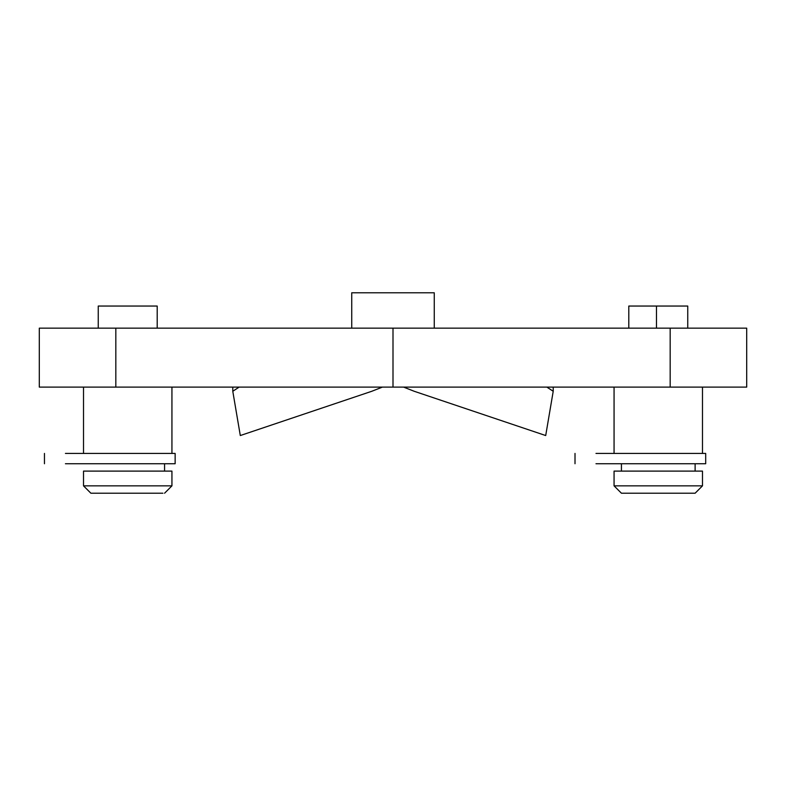 <?xml version="1.0" encoding="UTF-8"?>
<svg xmlns="http://www.w3.org/2000/svg" width="786" height="786" viewBox="0 0 786 786"><rect width="100%" height="100%" fill="white"/><g stroke="black" fill="none" stroke-linecap="round" stroke-linejoin="round"><path stroke-width="1.18" d="M175.14 453.424L65.434 453.424C38.013 453.424 38.013 453.424 65.434 453.424L175.14 453.424L175.14 463.74L65.434 463.74C38.013 463.74 38.013 463.74 65.434 463.74L175.14 463.74M705.69 453.424L595.985 453.424C568.563 453.424 568.563 453.424 595.985 453.424L705.69 453.424L705.69 463.74L595.985 463.74C568.563 463.74 568.563 463.74 595.985 463.74L705.69 463.74M157.2 328.155L157.2 306.049L98.25 306.049L98.25 328.155M83.513 485.846L83.513 471.109L171.938 471.109L171.938 485.846L83.513 485.846L90.881 493.215L162.899 493.215M628.8 328.155L628.8 306.049L687.75 306.049L687.75 328.155M660.525 493.215L621.431 493.215L614.062 485.846L702.488 485.846L695.119 493.215L692.771 493.215L695.119 493.215M621.431 493.215L692.771 493.215M614.062 485.846L614.062 471.109L702.488 471.109L702.488 485.846M382.409 387.105L371.778 391.281L240.3 435.542L232.784 391.281L239.141 387.105M232.784 387.105L232.784 391.281M553.216 387.105L553.216 391.281L545.7 435.542L414.222 391.281L403.591 387.105M434.265 328.155L434.265 292.785L351.735 292.785L351.735 328.155M670.173 387.105L746.7 387.105L746.7 328.155L670.173 328.155L670.173 387.105L393 387.105L393 328.155L670.173 328.155M115.827 328.155L115.827 387.105L39.3 387.105L39.3 328.155L393 328.155M115.827 387.105L393 387.105M546.86 387.105L553.216 391.281M656.477 328.155L656.477 306.049M44.458 453.424L44.458 463.74M575.008 453.424L575.008 463.74M171.938 453.424L171.938 387.105M83.513 453.424L83.513 387.105M164.569 463.74L164.569 471.109M171.938 485.846L164.569 493.215M695.119 471.109L695.119 463.74M621.431 471.109L621.431 463.74M702.488 453.424L702.488 387.105M614.062 453.424L614.062 387.105"/></g></svg>
